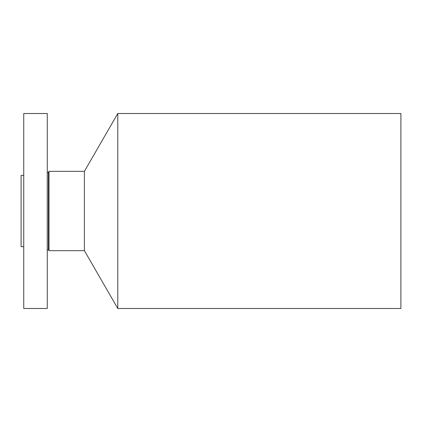 <?xml version="1.0" encoding="UTF-8"?>
<svg xmlns="http://www.w3.org/2000/svg" width="422" height="422" viewBox="0 0 422 422"><rect width="100%" height="100%" fill="white"/><g stroke="black" fill="none" stroke-linecap="round" stroke-linejoin="round"><path stroke-width="0.63" d="M23.737 308.482L23.737 113.518L47.264 113.518L47.264 308.482L23.737 308.482M48.446 172.281L48.994 171.332L48.994 250.668L48.446 249.718L48.446 172.281C48.472 172.767 48.076 172.661 47.264 171.965M48.994 250.668L84.4 250.668L84.4 171.332L48.994 171.332M84.4 171.332L117.78 113.518L117.78 308.482L84.4 250.668M117.78 308.482L400.9 308.482L400.9 113.518L117.78 113.518M23.737 246.659L21.1 246.659L21.1 175.341L23.737 175.341M48.446 249.718L47.264 250.035"/></g></svg>
